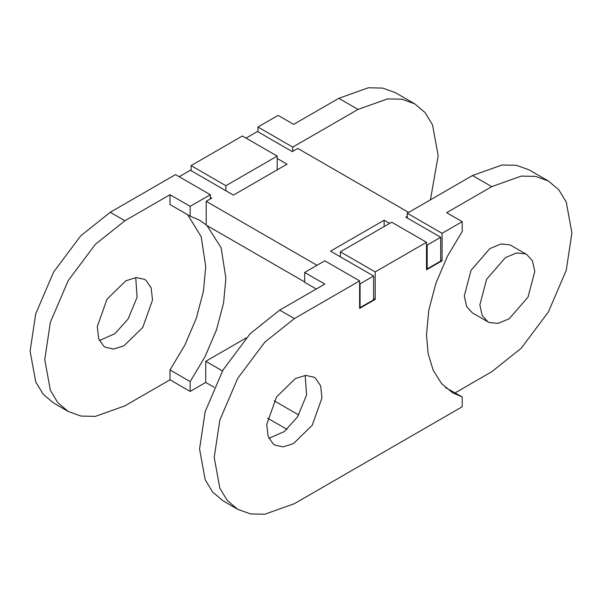 <?xml version="1.0" encoding="UTF-8"?>
<svg xmlns="http://www.w3.org/2000/svg" width="602" height="602" viewBox="0 0 602 602"><rect width="100%" height="100%" fill="white"/><g stroke="black" fill="none" stroke-linecap="round" stroke-linejoin="round"><path stroke-width="0.9" d="M408.63 212.416L297.794 148.431L292.301 151.606L257.49 131.507L246.045 138.121M277.183 158.476L287.034 164.165L233.448 195.101L190.398 170.246L179.178 176.725M210.316 197.351L211.693 198.141L206.2 201.316L317.028 265.301M304.665 281.962L206.2 225.11L206.2 201.316M384.121 226.563L384.121 220.219L389.622 223.395M359.62 307.344L360.079 307.607L373.594 299.811L373.594 276.009L330.543 251.154L384.121 220.219M426.487 268.477L427.179 268.876L427.179 245.074L440.687 237.271L405.876 217.179L407.253 216.389M426.487 244.675L427.179 245.074M427.179 268.876L440.687 261.072L440.687 237.271M360.079 307.607L360.079 283.813L373.594 276.009M359.62 283.55L360.079 283.813M257.949 131.77L257.949 127.014L278.101 115.381L293.671 124.366L338.783 98.322L368.289 87.787L382.639 88.088L395.454 92.708L414.695 103.815L425.102 112.604L432.537 124.885L438.166 155.7L430.438 199.826M206.2 224.885L199.631 220.212L190.164 216.178L170.012 204.545L170.012 194.702L124.9 220.746L95.402 244.277L68.229 280.577L50.38 322.251L44.759 359.567L50.38 390.389L57.822 402.67L68.229 411.459L53.578 402.994L43.163 394.205L35.729 381.924L30.1 351.109L35.729 313.792L53.578 272.112L80.743 235.818L110.249 212.288L175.513 174.61L210.316 194.702L210.316 198.931M191.082 170.644L191.082 165.618L242.38 135.999L277.183 156.099L277.183 169.847M99.405 340.536L114.877 333.711L128.098 319L137.09 297.268L135.743 277.59M257.949 127.014L292.753 147.106L358.017 109.429L387.522 98.894L401.88 99.195L414.695 103.815M68.229 411.459L81.044 416.08L95.402 416.381L124.9 405.846L170.012 379.794L170.012 369.952L184.822 345.172L196.312 318.277L203.416 291.391L205.741 266.626L201.211 236.767L187.696 214.756M146.098 280.449L151.177 287.974L152.509 300.089L142.749 327.465L123.899 345.849L113.537 349.04L105.312 347.234L103.71 346.142L98.63 338.617L97.298 326.502L107.058 299.126L125.908 280.743L136.27 277.552L144.495 279.358L146.098 280.449M170.012 369.952L190.164 381.585L204.973 356.805L216.464 329.911L223.568 303.024L225.893 278.259L221.122 247.708L206.93 225.532M190.164 216.178L190.164 206.335L210.316 194.702M170.012 194.702L190.164 206.335M246.218 337.918L205.741 361.29L205.741 382.443L190.164 391.435L190.164 381.585M190.164 391.435L170.012 379.794M225.893 190.736L225.893 185.709L277.183 156.099M191.082 165.618L225.893 185.709M292.753 151.335L292.753 147.106M487.891 321.829L472.322 312.844L466.655 306.606L464.285 295.973L471.027 270.321L489.855 248.626L500.902 243.983L509.796 244.833L511.181 245.533L526.758 254.518L532.416 260.756L534.794 271.389L528.052 297.042L509.224 318.736L498.178 323.379L489.283 322.529L487.891 321.829L482.232 315.598L479.854 304.958L486.597 279.305L505.424 257.618L516.471 252.975L525.365 253.826L526.758 254.518M426.487 269.801L442.064 260.809L442.064 233.305L462.208 221.671L462.208 231.522L447.406 256.301L435.916 283.196L428.812 310.083L426.487 334.847L428.142 353.683L433.222 370.313L441.59 383.632L452.749 392.895L462.208 396.921L462.208 406.771L294.355 503.678L264.857 514.213L250.5 513.912L237.685 509.292L227.278 500.503L219.835 488.222L214.214 457.4L219.835 420.091L237.685 378.41L264.857 342.117L294.355 318.586L359.62 280.901L359.62 308.405L375.197 299.412L375.197 271.916L426.487 242.297L426.487 269.801M273.165 443.975L274.768 445.066L282.993 446.872L293.355 443.682L312.205 425.298L321.965 397.922L320.633 385.807L315.553 378.282L313.951 377.191L305.726 375.392L295.364 378.575L276.514 396.959L266.754 424.335L268.086 436.45L273.165 443.975M442.064 233.305L407.253 213.213L472.517 175.536L491.751 186.635L446.639 212.687L462.208 221.671M445.442 387.568L462.208 396.921M491.751 186.635L521.257 176.1L535.607 176.401L548.422 181.021L558.837 189.811L566.271 202.091L571.9 232.914L566.271 270.23L548.422 311.904L521.257 348.204L491.751 371.735L455.165 392.858M472.517 175.536L502.015 165.001L516.373 165.294L529.188 169.922L548.422 181.021M316.291 288.998L304.665 282.285L304.665 272.443L324.817 284.076L279.704 310.12L250.199 333.651L223.033 369.944L205.184 411.625L199.555 448.941L205.184 479.756L212.619 492.045L223.033 500.826L237.685 509.292M305.199 375.43L306.546 395.108L297.554 416.84L284.332 431.544L268.861 438.369M359.62 280.901L324.817 260.809L304.665 272.443M375.197 271.916L340.386 251.817L391.684 222.206L426.487 242.297M340.386 256.843L340.386 251.817M373.594 298.487L375.197 299.412M407.253 217.969L407.253 213.213M440.687 260.011L442.064 260.809M205.741 361.29L222.462 370.945M274.203 400.812L298.712 414.966M205.741 382.443L214.139 387.289M267.619 418.172L286.973 429.346M358.017 109.429L338.783 98.322M124.9 220.746L110.249 212.288M279.704 310.12L294.355 318.586"/></g></svg>
